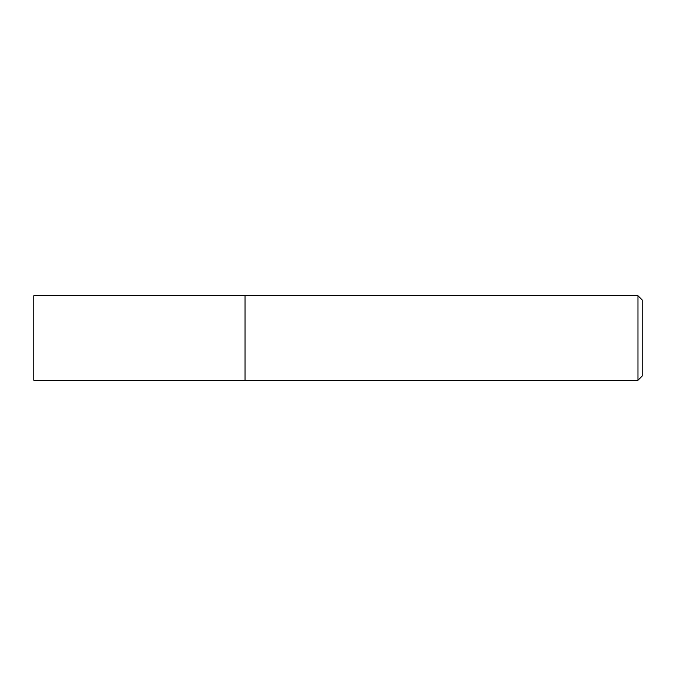 <?xml version="1.0" encoding="UTF-8"?>
<svg xmlns="http://www.w3.org/2000/svg" width="676" height="676" viewBox="0 0 676 676"><rect width="100%" height="100%" fill="white"/><g stroke="black" fill="none" stroke-linecap="round" stroke-linejoin="round"><path stroke-width="1.01" d="M637.975 295.75L637.975 380.25L245.05 380.25L245.05 295.75L33.8 295.75L33.8 380.25L245.05 380.25L245.05 295.75L637.975 295.75L642.2 299.975L642.2 376.025L637.975 380.25"/></g></svg>
